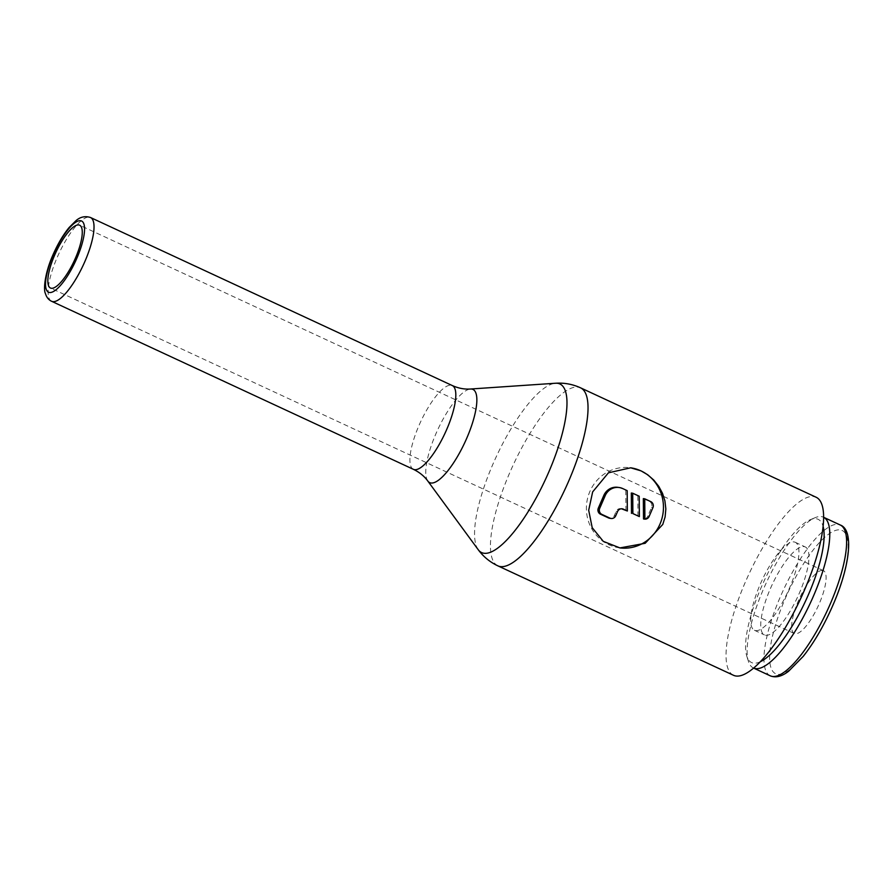 <?xml version="1.0" encoding="UTF-8"?>
<svg xmlns="http://www.w3.org/2000/svg" width="893" height="893" viewBox="0 0 893 893"><rect width="100%" height="100%" fill="white"/><g stroke="black" fill="none" stroke-linecap="round" stroke-linejoin="round"><path stroke-width="0.67" stroke-dasharray="4.46 3.35" d="M753.435 667.997L753.603 668.076A83.127 24.234 114.9 0 1 753.435 667.997A83.127 24.234 114.9 0 1 748.401 661.3A83.127 24.234 114.9 0 1 766.473 582.403A83.127 24.234 114.9 0 1 815.108 517.683A83.127 24.234 114.9 0 1 821.348 516.601A83.127 24.234 114.9 0 1 823.469 517.214A83.127 24.234 114.9 0 1 823.636 517.293L823.469 517.214M760.244 661.78A78.975 23.017 114.9 0 1 753.603 663.142A78.975 23.017 114.9 0 1 746.794 656.199A78.975 23.017 114.9 0 1 763.973 581.231A78.975 23.017 114.9 0 1 810.174 519.759A78.975 23.017 114.9 0 1 816.09 518.721A78.975 23.017 114.9 0 1 823.123 526.435M794.022 541.939A48.49 14.132 114.9 0 1 795.261 542.297A48.49 14.132 114.9 0 1 788.564 590.24A48.49 14.132 114.9 0 1 755.645 630.614A48.49 14.132 114.9 0 1 754.406 630.257A48.49 14.132 114.9 0 1 761.104 582.314A48.49 14.132 114.9 0 1 794.022 541.939M804.035 546.594A48.49 14.132 114.9 0 1 805.274 546.951A48.49 14.132 114.9 0 1 798.576 594.894A48.49 14.132 114.9 0 1 765.658 635.269A48.49 14.132 114.9 0 1 764.419 634.912A48.49 14.132 114.9 0 1 771.117 586.969A48.49 14.132 114.9 0 1 804.035 546.594M733.488 675.287A98.141 28.609 114.9 0 1 747.039 578.262A98.141 28.609 114.9 0 1 813.657 496.553A98.141 28.609 114.9 0 1 816.169 497.267M822.587 570.426A34.637 10.102 -65.1 0 0 799.079 599.27A34.637 10.102 -65.1 0 0 794.301 633.517A34.637 10.102 -65.1 0 0 795.183 633.773A34.637 10.102 -65.1 0 0 818.691 604.929A34.637 10.102 -65.1 0 0 823.48 570.683A34.637 10.102 -65.1 0 0 822.587 570.426M619.798 547.889A40.408 38.499 -82.4 0 1 619.552 547.856A40.408 38.499 -82.4 0 1 589.871 491.518A40.408 38.499 -82.4 0 1 630.302 467.753A40.408 38.499 -82.4 0 1 630.558 467.787M643.34 498.607L649.356 501.397A4.621 4.398 -82.4 0 1 651.533 507.481L647.871 515.931L649.267 516.121M621.483 508.787A4.621 4.398 97.6 0 0 616.17 511.343L614.351 515.574A4.621 4.398 -82.4 0 1 609.729 518.286M617.666 487.31A13.853 13.194 -82.4 0 1 621.305 488.371L627.187 490.648M625.792 490.458L625.96 510.818M631.318 493.025L639.209 496.229M637.814 496.039L637.982 516.4M647.871 515.931A4.621 4.398 -82.4 0 1 643.507 518.967M770.257 675.822A83.127 24.234 114.9 0 1 780.236 597.06A83.127 24.234 114.9 0 1 838.17 524.414A83.127 24.234 114.9 0 1 840.302 525.028M832.689 605.287A78.975 23.017 114.9 0 1 777.636 674.304A78.975 23.017 114.9 0 1 785.092 598.902A78.975 23.017 114.9 0 1 840.134 529.895A78.975 23.017 114.9 0 1 832.689 605.287M497.892 565.861A98.141 28.609 114.9 0 1 509.669 472.888A98.141 28.609 114.9 0 1 578.072 387.127A98.141 28.609 114.9 0 1 580.584 387.841M478.224 549.708A92.939 27.091 114.9 0 1 492.769 464.516A92.939 27.091 114.9 0 1 555.546 383.242M427.803 481.037A51.381 14.98 114.9 0 1 435.84 433.942A51.381 14.98 114.9 0 1 470.544 389.013M413.403 469.327A46.179 13.462 114.9 0 1 418.94 425.581A46.179 13.462 114.9 0 1 451.132 385.218A46.179 13.462 114.9 0 1 452.316 385.564M51.604 301.287A46.179 13.462 114.9 0 1 57.141 257.53A46.179 13.462 114.9 0 1 89.333 217.166A46.179 13.462 114.9 0 1 90.517 217.512M649.356 501.397L650.74 501.587M651.533 507.481L652.917 507.671M614.351 515.574L615.735 515.752M621.305 488.371L622.7 488.56M616.17 511.343L617.565 511.533M795.261 542.297L805.274 546.951M794.301 633.517L50.455 288.015M620.791 508.63L622.187 508.82M823.48 570.683L79.644 225.192M754.406 630.257L764.419 634.912M746.794 656.199L748.401 661.3M810.174 519.759L815.108 517.683"/><path stroke-width="1.34" d="M823.636 517.293A83.127 24.234 114.9 0 1 811.86 599.694A83.127 24.234 114.9 0 1 755.556 668.611A83.127 24.234 114.9 0 1 753.603 668.076L770.257 675.822A83.127 24.234 114.9 0 0 772.389 676.436A83.127 24.234 114.9 0 0 830.334 603.78A83.127 24.234 114.9 0 0 840.302 525.028L823.636 517.293M823.123 526.435A78.975 23.017 114.9 0 1 805.732 600.632A78.975 23.017 114.9 0 1 760.244 661.78M580.584 387.841L816.169 497.267A98.141 28.609 114.9 0 1 802.617 594.303A98.141 28.609 114.9 0 1 735.999 676.012A98.141 28.609 114.9 0 1 733.488 675.287L497.892 565.861C489.944 562.11 483.392 556.719 478.224 549.708A92.939 27.091 114.9 0 0 483.995 553.258A92.939 27.091 114.9 0 0 548.782 472.04A92.939 27.091 114.9 0 0 557.545 383.298A92.939 27.091 114.9 0 0 555.546 383.242C564.231 382.662 572.58 384.191 580.584 387.841A98.141 28.609 114.9 0 1 568.808 480.825A98.141 28.609 114.9 0 1 500.404 566.586A98.141 28.609 114.9 0 1 497.892 565.861M662.762 524.459L645.159 543.301L619.932 547.911L603.3 541.37L592.204 527.685L588.688 510.26L592.651 491.898L608.423 472.81L630.681 467.809L641.074 470.879L647.682 474.752L653.743 480.043L658.788 486.417L662.528 493.394L664.917 500.906L665.843 508.943L665.106 516.969L662.762 524.459M78.751 224.936A34.637 10.102 -65.1 0 0 55.243 253.779A34.637 10.102 -65.1 0 0 50.455 288.015A34.637 10.102 -65.1 0 0 51.347 288.272A34.637 10.102 -65.1 0 0 74.856 259.439A34.637 10.102 -65.1 0 0 79.644 225.192A34.637 10.102 -65.1 0 0 78.751 224.936M630.558 467.787A40.408 38.499 -82.4 0 1 659.983 524.091A40.408 38.499 -82.4 0 1 619.798 547.889M650.74 501.587A4.621 4.398 -82.4 0 1 652.917 507.671L649.267 516.121A4.621 4.398 -82.4 0 1 644.902 519.157L644.735 498.796L650.74 501.587M611.113 518.476L609.729 518.286A4.621 4.398 -82.4 0 1 608.513 517.929L600.498 514.212A4.621 4.398 -82.4 0 1 598.321 508.128L603.802 495.459A13.853 13.194 -82.4 0 1 617.666 487.31L619.061 487.5A13.853 13.194 -82.4 0 1 622.7 488.56L627.187 490.648L627.355 511.008L623.403 509.166A4.621 4.398 97.6 0 0 617.565 511.533L615.735 515.752A4.621 4.398 -82.4 0 1 609.908 518.119L601.893 514.401A4.621 4.398 -82.4 0 1 599.716 508.307L605.197 495.648A13.853 13.194 -82.4 0 1 619.061 487.5M621.483 508.787A4.621 4.398 97.6 0 1 622.008 508.988L627.355 511.008M639.366 516.589L632.88 513.575L632.713 493.215L639.209 496.229L639.366 516.589L632.88 513.575M631.485 513.386L631.318 493.025L632.713 493.215M644.735 498.796L643.34 498.607L643.507 518.967L644.902 519.157M471.649 389.047A51.381 14.98 114.9 0 1 466.805 438.095A51.381 14.98 114.9 0 1 430.995 483.001A51.381 14.98 114.9 0 1 427.803 481.037C424.253 476.148 419.453 472.252 413.403 469.327A46.179 13.462 114.9 0 0 414.586 469.673A46.179 13.462 114.9 0 0 446.779 429.31A46.179 13.462 114.9 0 0 452.316 385.564C458.444 388.299 464.516 389.448 470.544 389.013A51.381 14.98 114.9 0 1 471.649 389.047M452.316 385.564L90.517 217.512A46.179 13.462 114.9 0 1 84.98 261.269A46.179 13.462 114.9 0 1 52.787 301.622A46.179 13.462 114.9 0 1 51.604 301.287L413.403 469.327M76.876 258.189A39.259 11.442 -65.1 0 0 80.582 220.716A39.259 11.442 -65.1 0 0 53.223 255.018A39.259 11.442 -65.1 0 0 49.517 292.502A39.259 11.442 -65.1 0 0 76.876 258.189M608.513 517.929L609.908 518.119M622.008 508.988L623.403 509.166M600.498 514.212L601.893 514.401M598.321 508.128L599.716 508.307M603.802 495.459L605.197 495.648M840.302 525.028C854.076 529.873 850.248 565.57 832.89 605.264C824.116 625.334 814.26 642.324 803.343 656.232L788.631 671.223C781.877 676.481 775.749 678.021 770.257 675.822M90.517 217.512C85.192 215.805 80.359 216.843 76.017 220.627L69.051 227.592C63.035 235.004 57.643 244.157 52.877 255.063C44.706 273.448 43.344 289.779 45.398 293.462C46.536 297.28 48.602 299.881 51.604 301.287M427.803 481.037L478.224 549.708M470.544 389.013L555.546 383.242"/></g></svg>
